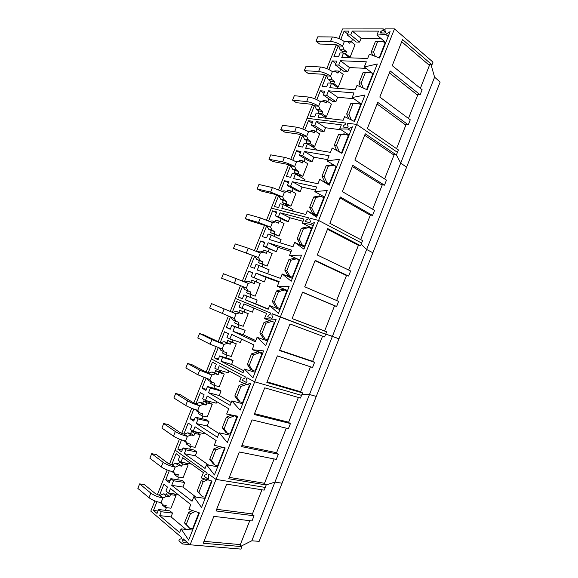 <?xml version="1.0" encoding="UTF-8"?>
<svg xmlns="http://www.w3.org/2000/svg" width="578" height="578" viewBox="0 0 578 578"><rect width="100%" height="100%" fill="white"/><g stroke="black" fill="none" stroke-linecap="round" stroke-linejoin="round"><path stroke-width="0.87" d="M179.44 439.128L169.527 464.055M167.165 470.001L157.324 494.746M154.861 500.931L150.8 511.14L181.644 537.526L181.152 538.768L179.426 539.426L178.884 540.784L182.561 543.963L183.103 542.597L182.641 540.047L183.132 538.804L190.126 544.787L240.896 549.1L241.871 546.629L239.704 544.917L240.318 544.606L203.991 541.333M431.029 64.736L434.598 77.17L440.147 82.062L259.161 541.34L251.798 540.784L241.228 546.116M274.116 458.946L264.514 483.287L263.958 483.461L266.198 484.964L265.23 487.427L216.028 479.4L208.745 474.191L208.253 475.427L208.766 477.847L208.232 479.213L204.395 476.431L204.937 475.08L206.707 474.307L207.191 473.079L175.091 450.081L207.191 473.079L206.707 474.307L204.937 475.08L204.395 476.431L208.232 479.213L208.766 477.847L208.253 475.427L208.745 474.191L216.028 479.4L190.126 544.787M158.589 509.521L161.233 511.747L159.694 515.619L171.052 516.905L172.569 513.091L169.903 510.887L158.589 509.521L157.021 513.459L153.473 510.446L158.004 510.981M159.694 515.619L179.642 532.576L181.109 528.877L188.645 540.098L199.424 512.896L188.876 509.283L190.754 504.543L170.452 488.547L168.624 493.15L165.944 491.011L167.504 487.081L163.899 484.227L159.449 495.411M156.963 501.675L153.473 510.446M170.842 478.685L173.544 480.766L171.717 485.368L182.908 487.03L184.714 482.486L181.998 480.419L170.842 478.685L169.282 482.616L165.698 479.819L170.127 480.499M171.717 485.368L192.062 501.256L193.832 496.791L201.556 507.513L212.032 481.069L201.31 477.927L203.413 472.638L182.699 457.725L180.921 462.198L178.19 460.211L179.751 456.28L176.102 453.651L171.688 464.748M169.296 470.767L165.698 479.819M434.598 77.17L400.713 163.097L406.594 167.194L400.713 163.097L396.392 154.969L400.713 163.097L366.654 249.479L372.875 252.774L366.654 249.479L361.156 244.284L366.654 249.479L332.415 336.331L338.968 338.809L325.725 334.091L332.415 336.331L309.483 394.485L316.267 396.421L309.483 394.485L301.991 394.239L309.483 394.485L274.933 482.103L282.064 483.215L274.933 482.103L266.118 484.913L274.933 482.103L251.798 540.784M182.641 540.047L184.808 540.242M261.95 489.783L252.427 513.921L251.842 514.16L254.045 515.771L252.001 520.951L213.874 516.371L203.239 543.233L241.871 546.629M249.761 520.677L240.318 544.606M254.045 515.771L216.013 510.952L226.627 484.147L264.16 490.137L265.23 487.427L216.028 479.4L254.681 381.812L246.979 377.737L246.488 378.973L247.073 381.205L246.539 382.557L242.485 380.382L243.02 379.038L244.848 378.099L245.332 376.87L244.848 378.099L243.02 379.038L242.485 380.382L246.539 382.557L247.073 381.205L246.488 378.973L246.979 377.737L254.681 381.812L301.55 395.359L300.488 398.047L264.731 387.852L254.183 414.505L290.438 423.537L288.4 428.688L252.051 419.888L241.488 446.592L278.329 454.221L276.291 459.387L239.35 451.989L228.765 478.743L266.198 484.964M182.561 543.963L189.895 544.592M183.103 542.597L188.067 543.031M161.233 511.747L172.569 513.091M165.359 510.338L166.428 507.643M168.624 493.15L177.952 494.45M181.109 528.877L192.611 530.084M185.95 529.369L171.052 516.905M173.544 480.766L184.714 482.486M178.631 477.045L177.562 479.733M180.921 462.198L191.491 464.062M193.832 496.791L205.161 498.409M195.993 497.094L182.908 487.03M252.427 513.921L216.663 509.319M198.948 512.737L192.575 528.805L189.902 528.523L186.232 524.376L190.451 513.726L195.313 511.494M211.548 480.925L205.118 497.152L202.481 496.777L198.883 492.456L203.102 481.828L207.726 479.805M189.902 528.523L184.49 522.938L188.703 512.325L192.568 510.547M202.481 496.777L197.112 491.112L201.317 480.513L204.872 478.967M190.451 513.726L188.703 512.325M186.232 524.376L184.49 522.938M203.102 481.828L201.317 480.513M198.883 492.456L197.112 491.112M216.143 346.858L211.346 358.916L245.332 376.87L211.346 358.916L206.014 372.319M203.933 377.557L193.876 402.837M191.701 408.314L181.716 433.413M206.006 378.337L202.09 388.178L205.934 390.417L207.488 386.509L210.349 388.156L208.528 392.737L219.243 395.533L221.034 391.01L210.349 388.156M208.102 373.07L212.437 362.153L216.338 364.234L214.785 368.135L217.682 369.703L219.257 365.744L241.178 377.42L239.552 381.516L246.936 384.428L250.816 383.185L240.13 410.156L231.857 400.922L242.673 403.747M208.528 392.737L230.095 405.359L231.857 400.922M183.082 447.899L185.834 449.836L184.303 453.687L195.335 455.739L196.845 451.938L194.078 450.016L183.082 447.899L181.521 451.823L177.829 449.193L182.236 450.031M184.303 453.687L205.067 468.462L206.534 464.77L214.438 474.993L225.174 447.907L214.272 445.262L216.143 440.537L195.024 426.723L193.196 431.311L190.415 429.461L191.968 425.545L188.211 423.082L183.818 434.121M181.528 439.887L177.829 449.193M195.292 417.179L198.102 418.971L196.282 423.558L207.155 425.979L208.954 421.449L206.129 419.664L195.292 417.179L193.738 421.095L190.01 418.682L194.309 419.657M196.282 423.558L217.444 437.264L219.207 432.814L227.299 442.538L237.739 416.203L226.655 414.029L228.744 408.762L207.22 396.017L205.45 400.475L202.611 398.769L204.164 394.861L200.378 392.614L196.014 403.581M193.818 409.094L190.01 418.682M298.385 397.447L288.624 422.193L288.111 422.236L290.438 423.537M286.262 428.168L276.58 452.711L276.046 452.82L278.329 454.221M202.09 388.178L206.375 389.305M213.874 388.221L214.937 385.548M220.312 372.015L220.861 370.628M217.682 369.703L228.274 372.781L229.004 370.939M246.936 384.428L249.985 385.288M231.229 402.49L219.243 395.533M207.488 386.509L218.159 389.37L221.034 391.01M185.834 449.836L196.845 451.938M189.663 449.164L190.726 446.483M193.196 431.311L204.113 433.637L204.417 432.864M206.534 464.77L217.689 466.793M208.774 465.167L195.335 455.739M198.102 418.971L208.954 421.449M208.723 401.298L208.383 402.151M202.885 415.994L201.823 418.674M205.45 400.475L216.201 403.177L216.793 401.688M226.655 414.029L237.558 416.659M219.207 432.814L230.196 435.241M218.925 433.514L207.155 425.979M264.514 483.287L229.307 477.37M288.624 422.193L254.522 413.653M276.58 452.711L241.929 445.479M249.501 385.15L242.601 402.555L240.087 401.898L236.705 397.064L240.896 386.494L246.777 384.363M224.64 447.892L217.639 465.557L215.038 465.088L211.519 460.594L215.724 449.987L222.06 447.372L224.358 447.704M237.059 416.543L230.131 434.027L227.573 433.464L224.127 428.797L228.324 418.212L234.328 415.878M240.087 401.898L238.208 400.829L234.834 395.995L239.01 385.461L244.516 383.474M215.038 465.088L213.231 463.838L209.713 459.344L213.903 448.766L219.409 446.505M222.06 447.372L221.526 447.018M227.573 433.464L225.731 432.301L222.284 427.641L226.468 417.085L231.41 415.177M236.705 397.064L234.834 395.995M240.896 386.494L239.01 385.461M215.724 449.987L213.903 448.766M211.519 460.594L209.713 459.344M228.324 418.212L226.468 417.085M224.127 428.797L222.284 427.641M240.484 285.64L230.225 311.441M228.332 316.209L218.13 341.851M302.518 392.91L301.55 395.359L254.681 381.812L280.33 317.076L272.339 313.76L325.652 334.257L324.598 336.945L290.012 323.969L279.506 350.514L314.577 362.334L312.554 367.471L277.382 355.882L266.855 382.477L302.518 392.91L300.647 391.732L267.094 381.892M271.855 314.981L272.339 313.76L271.855 314.981L272.491 317.091L271.855 314.981M271.956 318.442L272.491 317.091L271.956 318.442L267.751 316.665L271.956 318.442M268.279 315.321L267.751 316.665L268.279 315.321L270.157 314.273L268.279 315.321M270.641 313.052L270.157 314.273L270.641 313.052L235.405 298.421L270.641 313.052M219.654 355.904L222.566 357.406L221.042 361.236L231.59 364.422L233.093 360.636L230.167 359.133L219.654 355.904L218.101 359.798L214.192 357.753L218.412 359.032M221.042 361.236L243.027 372.752L244.48 369.089L252.94 377.824L263.611 350.897L252.174 349.69L254.031 344.994L231.699 334.416L229.885 338.983L226.944 337.559L228.491 333.665L224.517 331.779L220.204 342.624M218.209 347.645L214.192 357.753M231.8 325.349L234.762 326.714L232.948 331.273L243.345 334.821L245.137 330.313L231.8 325.349L230.246 329.243L226.309 327.401L230.42 328.81M232.948 331.273L255.324 341.743L257.08 337.314L265.721 345.565L276.096 319.381L264.486 318.637L266.566 313.399L243.837 303.891L242.074 308.32L239.075 307.041L240.621 303.154L236.612 301.478L232.327 312.257M230.427 317.033L226.309 327.401M322.56 336.179L312.64 361.322L312.185 361.236L314.577 362.334M310.487 366.784L300.647 391.732M222.566 357.406L233.093 360.636M225.947 357.833L227.01 355.167M232.255 341.945L233.021 340.023M229.885 338.983L240.325 342.436L241.633 339.127M252.174 349.69L262.73 353.129M244.48 369.089L255.129 372.311M243.808 370.773L231.59 364.422M234.762 326.714L245.137 330.313M245.202 309.49L244.219 311.947M239.097 324.85L238.035 327.516M242.074 308.32L252.348 312.149L253.944 308.125M264.486 318.637L274.875 322.466M257.08 337.314L267.556 340.941M255.772 340.608L243.345 334.821M312.64 361.322L279.636 350.189M262.007 353.584L255.05 371.148L252.572 370.397L249.27 365.383L253.453 354.834L259.551 352.782L262.007 353.584L257.622 351.85L251.524 353.895L247.355 364.415L250.657 369.414L252.572 370.397M274.398 322.307L267.469 339.799L265.035 338.954L261.805 333.773L265.974 323.246L271.935 321.39M259.551 352.782L257.622 351.85M265.035 338.954L263.084 338.065L259.854 332.892L264.016 322.394L269.81 320.602M253.453 354.834L251.524 353.895M249.27 365.383L247.355 364.415M265.974 323.246L264.016 322.394M261.805 333.773L259.854 332.892M302.561 292.266L334.561 305.769L324.619 330.977L324.186 330.826L326.621 331.823L325.652 334.257L280.33 317.076L318.601 220.449L310.198 218.253L309.714 219.467L310.422 221.388L309.887 222.732L305.466 221.547L305.993 220.218L307.93 218.997L308.406 217.783L307.93 218.997L305.993 220.218L305.466 221.547L309.887 222.732L310.422 221.388L309.714 219.467L310.198 218.253L318.601 220.449L361.64 243.042L360.593 245.715L358.049 245.007L358.411 245.332L348.664 270.027M276.58 194.902L271.328 208.094L308.406 217.783L271.328 208.094L266.566 220.066M264.572 225.095L254.457 250.527M252.543 255.339L242.319 281.045M266.603 225.947L262.361 236.619L266.559 237.905L268.098 234.032L271.219 234.971L269.42 239.509L292.988 246.77L294.729 242.377L303.92 249.161L314.504 222.458L310.372 224.358L313.175 225.796M268.611 220.904L272.614 210.84L276.53 212.827M310.372 224.358L302.352 223.159L303.963 219.098L280.048 212.769L278.488 216.685L275.33 215.832L276.869 211.967L272.614 210.84M243.916 294.852L246.936 296.073L245.426 299.888L255.657 303.818L257.152 300.047L243.916 294.852L242.377 298.739L238.317 297.07L242.413 298.645M245.426 299.888L268.206 309.259L269.651 305.61L278.48 313.37L289.108 286.544L277.317 286.283L279.174 281.609L256.04 273.177L254.233 277.722L251.184 276.58L252.723 272.7L248.612 271.198L244.371 281.862M242.543 286.457L238.317 297.07M254.623 256.191L250.39 266.834L254.479 268.293L256.018 264.413L259.089 265.497L257.282 270.042L280.46 278.365L282.201 273.958L291.211 281.233L301.55 255.151L289.585 255.353L291.652 250.137L268.127 242.76L266.371 247.174L263.265 246.177L264.811 242.305L260.664 241.004L256.538 251.372M334.561 305.769L336.62 306.477L338.636 301.362L304.729 286.782L315.191 260.338L348.613 276.067L346.114 275.258L346.497 275.525L336.642 300.509M360.593 245.715L327.748 228.613L317.3 255.006L350.629 270.966L348.613 276.067M326.621 331.823L292.128 318.615L302.612 292.121L336.62 306.477M274.196 236.388L274.846 234.747M280.092 221.547L281.19 218.78M275.33 215.832L285.127 220.753L288.292 221.62L289.824 217.747L280.048 212.769M278.488 216.685L288.292 221.62M303.089 221.309L289.824 217.747M302.352 223.159L312.236 228.187M294.729 242.377L304.707 247.182M279.904 242.738L281.118 239.689L271.219 234.971M246.936 296.073L257.152 300.047M250.021 297.229L251.083 294.57M256.126 281.869L257.232 279.095M248.612 271.198L252.651 272.895M251.184 276.58L264.348 281.92L266.133 277.426L278.972 282.115M254.233 277.722L264.348 281.92M256.04 273.177L266.133 277.426M277.317 286.283L287.533 290.517M269.651 305.61L279.962 309.627M268.3 309.013L255.657 303.818M259.089 265.497L269.146 269.839L267.592 273.741M260.664 241.004L264.601 242.825M269.261 248.923L268.156 251.697M263.019 264.637L262.152 266.819M263.265 246.177L276.327 251.741L278.061 247.384L291.11 251.502M266.371 247.174L276.327 251.741M268.127 242.76L278.061 247.384M289.585 255.353L299.635 259.97M282.201 273.958L292.345 278.379M324.619 330.977L292.157 318.543M327.488 229.271L358.411 245.332M315.039 260.736L346.497 275.525M311.499 228.678L304.592 246.105L300.228 244.371L297.215 238.692L301.348 228.252L307.135 226.937L311.499 228.678M286.804 291.009L279.868 308.507L277.469 307.575L274.312 302.222L278.48 291.709L284.427 290.026L286.804 291.009M299.158 259.811L292.244 277.274L287.873 275.54L284.781 270.034L288.928 259.573L294.794 258.077L299.158 259.811M309.201 227.508L303.407 228.83L299.26 239.299L302.272 244.985L304.592 246.105M302.272 244.985L300.228 244.371M277.469 307.575L275.489 306.774L272.332 301.434L276.486 290.958L282.425 289.275L284.427 290.026M296.825 258.734L290.958 260.237L286.796 270.728L289.881 276.248L292.244 277.274M289.881 276.248L287.873 275.54M299.26 239.299L297.215 238.692M303.407 228.83L301.348 228.252M278.48 291.709L276.486 290.958M274.312 302.222L272.332 301.434M290.958 260.237L288.928 259.573M286.796 270.728L284.781 270.034M396.378 154.991L365.26 133.814L354.878 160.055L386.472 180.105L384.471 185.177L352.782 165.351L342.378 191.643L374.551 210.334L372.543 215.413L340.276 196.954L329.857 223.296L362.601 240.621L361.64 243.042L318.601 220.449L356.655 124.393L347.84 123.302L347.356 124.516L348.129 126.25L347.602 127.586L342.956 126.987L343.484 125.657L345.478 124.277L345.962 123.071L345.478 124.277L343.484 125.657L342.956 126.987L347.602 127.586L348.129 126.25L347.356 124.516L347.84 123.302L356.655 124.393L397.426 152.339L396.378 154.991L393.734 154.579L394.015 155.099L384.616 178.92M312.467 104.669L307.055 118.273L345.962 123.071L307.055 118.273L302.778 129.024M300.524 134.688L290.734 159.311M288.559 164.766L278.661 189.663M302.525 135.613L298.255 146.357L302.662 147.079L304.187 143.228L307.474 143.749L305.683 148.264L330.428 152.354L332.162 147.982L341.894 153.329L352.414 126.784L348.137 129.067L350.795 130.852M304.801 129.891L308.45 120.723L312.178 123.136M348.137 129.067L339.741 128.88L341.345 124.841L316.245 121.669L314.699 125.571L311.383 125.13L312.915 121.286L308.45 120.723M278.596 195.783L274.348 206.476L278.61 207.574L280.149 203.709L283.328 204.511L281.818 208.304L305.791 214.481L307.236 210.847L316.599 217.155L327.17 190.487L314.851 191.636L324.569 197.047M314.851 191.636L316.693 186.99L292.374 181.738L290.582 186.261L287.374 185.545L288.906 181.68L284.578 180.741L280.698 190.509M290.611 165.691L286.356 176.398L290.647 177.302L292.179 173.443L295.409 174.101L293.617 178.624L317.972 183.768L319.713 179.382L329.258 185.213L339.532 159.282L327.047 160.886L329.106 155.699L304.396 151.494L302.648 155.887L299.39 155.309L300.921 151.458L296.565 150.714L292.8 160.185M339.915 197.864L370.303 215.204L369.963 214.806L372.543 215.413M370.303 215.204L360.672 239.603M352.32 166.515L382.166 185.126L381.863 184.664L384.471 185.177M382.166 185.126L372.658 209.236M315.877 131.481L316.968 128.728M311.383 125.13L320.718 131.141L324.034 131.596L325.559 127.745L316.245 121.669M314.699 125.571L324.034 131.596M341.172 129.826L325.559 127.745M339.741 128.88L349.126 135.071M316.693 150.085L316.896 149.565L307.474 143.749M283.328 204.511L293.068 209.59L292.482 211.049M286.255 206.035L286.695 204.93M292.042 191.47L293.14 188.703M284.578 180.741L288.429 182.872M287.374 185.545L297.013 190.827L300.228 191.556L301.998 187.091L315.472 190.068M290.582 186.261L300.228 191.556M292.374 181.738L301.998 187.091M307.236 210.847L317.04 216.049M295.409 174.101L304.996 179.548L304.454 180.907M296.565 150.714L300.322 152.96M305.105 158.712L304.006 161.464M298.551 175.192L298.327 175.763M299.39 155.309L308.876 160.959L312.142 161.551L313.861 157.216L327.553 159.622M302.648 155.887L312.142 161.551M304.396 151.494L313.861 157.216M327.047 160.886L336.606 166.681M319.713 179.382L329.352 184.974M364.704 135.23L394.015 155.099M341.504 152.953L339.3 151.559L336.504 145.367L340.63 134.963L346.186 134.183L348.368 135.628L341.504 152.953L341.092 152.888M323.81 197.604L316.917 214.994L312.561 213.26L309.613 207.415L313.746 196.997L319.453 195.863L323.81 197.604M336.1 166.587L329.222 183.948L327.112 183.508L324.865 182.207L321.997 176.196L326.115 165.799L331.75 164.846L333.882 165.229L336.1 166.587M336.858 150.562L334.351 145.035L338.47 134.66L344.026 133.879L346.186 134.183M339.3 151.559L338.419 151.422M321.556 196.339L315.841 197.481L311.701 207.928L314.642 213.788L316.917 214.994M314.642 213.788L312.561 213.26M333.882 165.229L328.246 166.189L324.114 176.615L326.982 182.641L329.222 183.948M326.982 182.641L324.865 182.207M336.504 145.367L334.351 145.035M340.63 134.963L338.47 134.66M315.841 197.481L313.746 196.997M311.701 207.928L309.613 207.415M328.246 166.189L326.115 165.799M324.114 176.615L321.997 176.196M394.478 28.9L433.016 62.135L431.976 64.772L402.563 39.571L392.238 65.654L422.121 89.742L420.134 94.792L390.15 70.921L379.811 97.061L410.264 119.805L408.263 124.862L377.723 102.342L367.355 128.526L398.379 149.926L397.426 152.339L356.655 124.393L394.478 28.9L385.259 28.907L384.782 30.114L385.62 31.667L385.093 32.989L380.237 32.975L380.757 31.653L382.817 30.107L383.293 28.907L384.84 30.229M338.787 38.488L342.581 28.943L383.293 28.907M336.28 44.788L326.808 68.609M324.388 74.699L314.8 98.787M338.246 45.77L333.947 56.593L338.564 56.76L340.088 52.93L343.52 53.039L341.743 57.525L367.659 58.486L369.385 54.137L379.638 58.053L390.099 31.667L385.685 34.333L388.199 36.457M340.789 39.391L344.083 31.096L347.631 33.943M385.685 34.333L376.914 35.142L378.503 31.133L352.248 31.082L350.709 34.955L347.241 34.933L348.758 31.111L344.083 31.096M314.454 105.608L310.169 116.38L314.649 116.915L316.18 113.071L319.511 113.454L318.016 117.233L343.166 120.253L344.596 116.64L354.502 121.51L365 95.002L352.168 97.545L361.387 104.119M352.168 97.545L354.003 92.921L328.514 90.811L326.722 95.305L323.362 95.009L324.887 91.172L320.349 90.789L316.816 99.669M326.397 75.689L322.112 86.462L326.621 86.808L328.145 82.972L331.526 83.218L329.742 87.712L355.275 89.713L357.002 85.356L367.081 89.749L377.297 63.977L364.292 66.969L366.336 61.81L340.464 60.741L338.73 65.104L335.312 64.946L336.829 61.109L332.271 60.921L328.853 69.519M377.058 104.004L405.835 125.137L405.583 124.552L408.263 124.862M405.835 125.137L396.551 148.669M401.703 41.732L429.425 65.372L429.216 64.664L431.976 64.772M429.425 65.372L420.365 88.326M389.391 72.835L417.641 95.226L417.41 94.575L420.134 94.792M417.641 95.226L408.473 118.468M382.817 30.107L385.374 32.274M380.757 31.653L382.333 32.982M351.46 41.905L352.544 39.174M347.241 34.933L356.113 42.021L359.574 42.071L361.098 38.242L352.248 31.082M350.709 34.955L359.574 42.071M380.909 38.466L361.098 38.242M376.914 35.142L385.808 42.49M343.52 53.039L349.733 57.822M319.511 113.454L326.751 118.28M327.755 101.569L328.846 98.816M320.349 90.789L324.02 93.347M323.362 95.009L332.538 101.381L335.905 101.699L337.668 97.263L353.808 98.715M326.722 95.305L335.905 101.699M328.514 90.811L337.668 97.263M331.526 83.218L338.78 88.42M332.271 60.921L335.847 63.594M340.745 68.992L339.654 71.737M335.312 64.946L344.336 71.672L347.746 71.86L349.459 67.547L366.12 68.377M338.73 65.104L347.746 71.86M340.464 60.741L349.459 67.547M364.292 66.969L373.359 73.919M375.223 56.369L373.525 51.977L377.629 41.63L382.961 41.392L385.027 43.104L379.175 57.879M351.345 119.957L348.866 114.177L352.985 103.794L358.468 103.195L360.614 104.726L354.054 121.286M363.259 88.087L361.207 83.051L365.318 72.683L370.729 72.257L372.832 73.89L366.625 89.554M372.622 55.38L371.278 51.912L375.368 41.594L382.961 41.392M348.722 118.671L346.684 113.931L350.788 103.578L358.468 103.195M360.65 86.953L358.996 82.892L363.092 72.561L370.729 72.257M373.525 51.977L371.278 51.912M377.629 41.63L375.368 41.594M352.985 103.794L350.788 103.578M348.866 114.177L346.684 113.931M365.318 72.683L363.092 72.561M361.207 83.051L358.996 82.892M139.659 483.887L150.836 493.092C154.167 495.519 158.191 497.152 162.909 497.983L159.824 495.469L155.533 493.735L144.327 484.566L139.659 483.887L137.853 488.417L148.994 497.716C152.317 500.165 156.342 501.798 161.067 502.614L163.184 504.984L166.211 505.367L165.359 507.513L162.281 504.962L162.497 504.413M161.067 502.614L162.909 497.983L166.608 496.372L169.621 496.784L170.474 494.638L176.052 495.404L170.972 508.207L165.359 507.513M176.052 495.404L174.188 493.93M170.474 494.638L167.367 492.16L166.522 494.291L169.621 496.784M166.608 496.372L163.516 493.879L166.522 494.291M159.824 495.469L163.516 493.879M163.184 504.984L160.142 502.47M151.689 453.701L163.097 462.277C166.478 464.567 170.503 466.193 175.163 467.154L172.013 464.813L167.728 463.079L156.291 454.525L151.689 453.701L149.89 458.224L161.255 466.901C164.629 469.206 168.653 470.832 173.328 471.778L175.401 474.242L178.385 474.726L177.533 476.864L174.39 474.487L174.701 473.714M173.328 471.778L175.163 467.154L178.819 465.644L181.788 466.157L182.641 464.011L188.139 464.972L183.067 477.746L177.533 476.864M188.139 464.972L185.408 462.992M182.641 464.011L179.476 461.699L180.481 461.88M179.476 461.699L178.624 463.831L181.788 466.157M178.819 465.644L175.669 463.318L178.624 463.831M172.013 464.813L175.669 463.318M175.401 474.242L171.962 471.504M163.697 423.566L175.329 431.528C178.768 433.673 182.785 435.292 187.395 436.383L184.187 434.208L179.895 432.481L168.227 424.541L163.697 423.566L161.898 428.081L173.494 436.137C176.926 438.305 180.943 439.923 185.56 441L187.597 443.557L190.538 444.142L189.685 446.281L186.484 444.063L186.882 443.066M185.56 441L187.395 436.383L191.007 434.974L193.933 435.588L194.786 433.449L200.205 434.591L195.14 447.343L189.685 446.281M200.205 434.591L196.968 432.452L191.556 431.304L190.711 433.428L193.933 435.588M194.786 433.449L191.556 431.304M191.007 434.974L187.792 432.814L190.711 433.428M184.187 434.208L187.792 432.814M187.597 443.557L183.782 440.573M175.676 393.488L187.547 400.836C191.036 402.837 195.053 404.448 199.598 405.677L192.048 401.941L180.148 394.608L175.676 393.488L173.884 397.996L185.711 405.438C189.194 407.454 193.218 409.072 197.77 410.279L199.771 412.93L202.668 413.61L201.816 415.748L198.55 413.696L199.042 412.475M197.77 410.279L199.598 405.677L203.174 404.362L206.057 405.077L206.902 402.938L212.249 404.275L207.191 416.998L201.816 415.748M212.249 404.275L208.954 402.295L203.615 400.959L202.77 403.083L206.057 405.077M206.902 402.938L203.615 400.959M203.174 404.362L199.894 402.367L202.77 403.083M196.332 403.661L199.894 402.367M199.771 412.93L196.506 410.886L195.595 409.679M187.64 363.468L199.735 370.202L211.786 375.021L192.048 364.732L187.64 363.468L185.849 367.962L197.907 374.797L209.959 379.616L211.924 382.361L214.77 383.142L213.925 385.273L210.602 383.38L211.172 381.935M209.959 379.616L211.786 375.021L215.319 373.814L218.159 374.623L219.004 372.492L224.271 374.002L219.221 386.711L213.925 385.273M224.271 374.002L220.912 372.189L215.652 370.671L214.814 372.788L218.159 374.623M219.004 372.492L215.652 370.671M215.319 373.814L211.974 371.979L214.814 372.788M208.456 373.171L211.974 371.979M211.924 382.361L208.593 380.483L207.415 378.828M199.576 333.499L211.902 339.626L223.946 344.423L203.926 334.915L199.576 333.499L197.784 337.986L210.081 344.206L222.125 349.011L224.047 351.85L226.858 352.725L226.012 354.856L222.624 353.129L223.289 351.46M222.125 349.011L223.946 344.423L227.436 343.31L230.232 344.221L231.077 342.097L236.265 343.794L231.229 356.474L226.012 354.856M236.265 343.794L227.667 340.442L226.829 342.552L230.232 344.221M231.077 342.097L227.667 340.442M227.436 343.31L224.033 341.641L226.829 342.552M220.558 342.74L224.033 341.641M224.047 351.85L220.659 350.131L219.228 348.021M211.49 303.587L236.091 313.883L211.49 303.587L209.706 308.067L234.271 318.464L236.149 321.39L238.916 322.372L238.071 324.496L234.625 322.929L235.376 321.043M234.271 318.464L236.091 313.883L239.538 312.871L242.29 313.883L243.136 311.759L248.244 313.644L243.215 326.303L238.071 324.496M248.244 313.644L239.66 310.263L238.822 312.373L242.29 313.883M243.136 311.759L239.66 310.263M239.538 312.871L236.07 311.369L238.822 312.373M232.631 312.366L236.07 311.369M236.149 321.39L232.703 319.836L231.048 317.264M234.357 283.206L236.171 278.639L223.39 273.726L221.605 278.206L246.387 287.967L248.229 290.994L250.96 292.071L250.115 294.188L246.611 292.786L247.449 290.676M236.171 278.639L248.208 283.401L251.611 282.49L254.327 283.596L255.165 281.479L260.194 283.545L255.18 296.174L250.115 294.188M255.165 281.479L251.632 280.142L250.823 282.187M251.611 282.49L248.085 281.146L244.776 282.028M248.229 290.994L244.725 289.6L242.883 286.594L221.605 278.206M248.208 283.401L246.387 287.967L242.883 286.594M233.483 248.388L258.489 257.535L260.288 260.649L262.976 261.827L262.13 263.944L258.568 262.701L259.399 260.599L256.726 259.421L254.92 256.321L233.483 248.388L235.26 243.923L248.273 248.237L260.302 252.976L263.662 252.16L266.335 253.366L267.173 251.249L272.13 253.504L267.115 266.111L262.13 263.944M262.976 261.827L259.399 260.599M267.115 266.111L258.568 262.701M267.173 251.249L263.582 250.079L262.86 251.9M263.662 252.16L260.078 250.982L257.246 251.661M260.288 260.649L256.726 259.421M260.302 252.976L258.489 257.535L254.92 256.321M245.339 218.636L258.539 222.436L270.562 227.161L272.325 230.362L274.969 231.634L274.131 233.75L270.504 232.667L271.335 230.571L268.698 229.3L266.935 226.106L249.443 220.608L245.339 218.636L247.117 214.178L260.353 217.884L272.375 222.609L275.692 221.894L278.321 223.195L279.16 221.085L284.036 223.513L279.037 236.099L274.131 233.75M274.969 231.634L271.335 230.571M279.037 236.099L270.504 232.667M279.16 221.085L275.511 220.074L274.875 221.663M275.692 221.894L272.05 220.875L269.702 221.374M272.325 230.362L268.698 229.3M272.375 222.609L270.562 227.161L266.935 226.106M257.174 188.934L270.598 192.134L282.613 196.838L284.34 200.133L286.941 201.505L286.103 203.615L282.418 202.69L283.249 200.595L280.655 199.229L278.928 195.949L274.651 194.28L261.213 191.051L257.174 188.934L258.944 184.483L272.404 187.59L284.419 192.293L287.7 191.679L290.286 193.074L291.124 190.971L295.922 193.579L290.936 206.144L286.103 203.615M286.941 201.505L283.249 200.595M290.936 206.144L287.244 205.219L282.418 202.69M291.124 190.971L287.411 190.119L286.869 191.484M287.7 191.679L283.993 190.819L282.151 191.166M284.34 200.133L280.655 199.229M284.419 192.293L282.613 196.838L278.928 195.949M268.98 159.282L282.635 161.883C286.529 162.779 290.539 164.34 294.65 166.572L296.333 169.961L298.891 171.428L298.053 173.53L294.31 172.771L295.141 170.676L292.584 169.217L290.893 165.85L286.623 164.181L272.961 161.551L268.98 159.282L270.75 154.846L284.434 157.353C288.343 158.228 292.345 159.788 296.449 162.042L299.686 161.522L302.236 163.018L303.067 160.915L307.792 163.704L302.807 176.247L298.053 173.53M298.891 171.428L295.141 170.676M302.807 176.247L299.057 175.474L294.31 172.771M303.067 160.915L299.296 160.222L298.84 161.363M299.686 161.522L294.585 161.031M296.333 169.961L292.584 169.217M296.449 162.042L294.65 166.572L290.893 165.85M280.771 129.689L294.65 131.697C298.595 132.449 302.597 134.009 306.658 136.365L308.305 139.84L310.82 141.408L309.981 143.503L306.181 142.903L307.012 140.815L304.49 139.255L302.843 135.801L298.573 134.139L284.694 132.095L280.771 129.689L282.541 125.26L296.449 127.174C300.408 127.904 304.404 129.458 308.457 131.842L311.65 131.416L314.157 133.012L314.988 130.91L319.634 133.879L314.663 146.4L309.981 143.503M310.82 141.408L307.012 140.815M314.663 146.4L310.856 145.786L306.181 142.903M314.988 130.91L311.159 130.375L310.791 131.293M311.65 131.416L306.997 130.989M308.305 139.84L304.49 139.255M308.457 131.842L306.658 136.365L302.843 135.801M292.54 100.153L306.636 101.562C310.639 102.176 314.642 103.729 318.637 106.215L320.248 109.777L322.726 111.438L321.895 113.534L318.03 113.093L318.854 111.012L316.383 109.358L314.772 105.81L310.502 104.156L296.398 102.703L292.54 100.153L294.303 95.724L308.435 97.046C312.445 97.646 316.441 99.192 320.436 101.699L323.593 101.374L326.057 103.057L326.888 100.969L331.454 104.112L326.491 116.612L321.895 113.534M322.726 111.438L318.854 111.012M326.491 116.612L323.759 116.286M326.888 100.969L322.994 100.586L322.719 101.287M323.593 101.374L319.381 101.027M320.248 109.777L316.383 109.358M320.436 101.699L318.637 106.215L314.772 105.81M318.608 71.484L320.4 66.983L306.051 66.246L304.288 70.668L318.608 71.484C322.661 71.961 326.657 73.507 330.602 76.123L332.177 79.771L334.611 81.527L333.781 83.622L331.902 83.485M320.4 66.983C324.46 67.438 328.456 68.977 332.393 71.607L335.507 71.383L337.935 73.168L338.766 71.072L343.253 74.403L338.303 86.873L333.781 83.622M334.611 81.527L330.681 81.26L329.944 83.102M338.303 86.873L336.425 86.729M338.766 71.072L334.814 70.856L334.626 71.332M335.507 71.383L331.765 71.173M332.177 79.771L328.246 79.504L326.671 75.877L322.408 74.23L308.088 73.355L304.288 70.668M332.393 71.607L330.602 76.123L326.671 75.877M330.681 81.26L328.246 79.504M330.551 41.464L332.343 36.97L317.77 36.826L316.014 41.233L330.551 41.464C334.655 41.804 338.65 43.343 342.544 46.081L344.076 49.824L346.468 51.673L345.644 53.761L344.416 53.725M332.343 36.97C336.454 37.288 340.449 38.827 344.336 41.58L347.407 41.443L349.791 43.328L350.615 41.24L355.036 44.744L350.087 57.193L345.644 53.761M346.468 51.673L342.487 51.558L341.916 52.988M350.087 57.193L348.859 57.15M350.615 41.24L346.511 41.428M347.407 41.443L344.091 41.392M344.076 49.824L340.088 49.715L338.556 45.994L334.294 44.354L319.75 44.065L316.014 41.233M344.336 41.58L342.544 46.081L338.556 45.994M342.487 51.558L340.088 49.715M148.994 497.716L150.836 493.092M161.255 466.901L163.097 462.277M173.494 436.137L175.329 431.528M185.711 405.438L187.547 400.836M197.907 374.797L199.735 370.202M210.081 344.206L211.902 339.626M222.227 313.681L224.047 309.107M246.459 252.788L248.273 248.237M258.539 222.436L260.353 217.884M270.598 192.134L272.404 187.59M282.635 161.883L284.434 157.353M294.65 131.697L296.449 127.174M306.636 101.562L308.435 97.046"/></g></svg>
